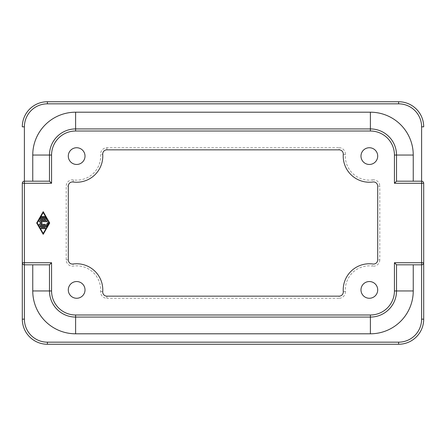 <?xml version="1.0" encoding="UTF-8"?>
<svg xmlns="http://www.w3.org/2000/svg" width="446" height="446" viewBox="0 0 446 446"><rect width="100%" height="100%" fill="white"/><g stroke="black" fill="none" stroke-linecap="round" stroke-linejoin="round"><path stroke-width="0.33" stroke-dasharray="2.23 1.67" d="M68.294 156.1A8.363 8.363 0 0 0 76.656 164.463A8.363 8.363 0 0 0 85.019 156.1A8.363 8.363 0 0 0 76.656 147.738A8.363 8.363 0 0 0 68.294 156.1M360.981 289.9A8.363 8.363 0 0 0 369.344 298.262A8.363 8.363 0 0 0 377.706 289.9A8.363 8.363 0 0 0 369.344 281.538A8.363 8.363 0 0 0 360.981 289.9M360.981 156.1A8.363 8.363 0 0 0 369.344 164.463A8.363 8.363 0 0 0 377.706 156.1A8.363 8.363 0 0 0 369.344 147.738A8.363 8.363 0 0 0 360.981 156.1M68.294 289.9A8.363 8.363 0 0 0 76.656 298.262A8.363 8.363 0 0 0 85.019 289.9A8.363 8.363 0 0 0 76.656 281.538A8.363 8.363 0 0 0 68.294 289.9M22.3 262.722L22.3 183.278C22.428 182.013 23.125 181.316 24.391 181.188L49.478 181.188L49.478 155.052A26.136 26.136 0 0 1 75.608 128.922L370.392 128.922A26.13 26.13 0 0 1 396.522 155.052L396.522 181.188L421.609 181.188C422.875 181.316 423.572 182.013 423.7 183.278L423.7 262.722C423.572 263.987 422.875 264.684 421.609 264.812L396.522 264.812L396.522 290.948A26.136 26.136 0 0 1 370.392 317.078L75.608 317.078A26.136 26.136 0 0 1 49.478 290.948L49.478 264.812L24.391 264.812C23.125 264.684 22.428 263.987 22.3 262.722M398.613 103.834L47.388 103.834A22.997 22.997 0 0 0 24.391 126.831L22.3 126.831A25.087 25.087 0 0 1 47.388 101.744L398.613 101.744A25.087 25.087 0 0 1 423.7 126.831L421.609 126.831A22.997 22.997 0 0 0 398.613 103.834L398.613 101.744M421.609 319.169L423.7 319.169A25.087 25.087 0 0 1 398.613 344.256L47.388 344.256A25.087 25.087 0 0 1 22.3 319.169L24.391 319.169A22.997 22.997 0 0 0 47.388 342.166L398.613 342.166A22.997 22.997 0 0 0 421.609 319.169L421.609 126.831M100.64 291.556L102.725 291.701A4.181 4.181 0 0 0 106.901 296.172L339.099 296.172A4.181 4.181 0 0 0 343.275 291.701A26.136 26.136 0 0 1 372.951 264.015A4.181 4.181 0 0 0 377.706 259.873L377.706 186.127A4.181 4.181 0 0 0 372.951 181.985A26.136 26.136 0 0 1 343.275 154.299A4.181 4.181 0 0 0 339.099 149.828L106.901 149.828A4.181 4.181 0 0 0 102.725 154.299A26.136 26.136 0 0 1 73.049 181.985A4.181 4.181 0 0 0 68.294 186.127L68.294 259.873A4.181 4.181 0 0 0 73.049 264.015A26.136 26.136 0 0 1 102.725 291.701A4.181 4.181 0 0 0 106.901 296.172L106.901 298.262A6.272 6.272 0 0 1 100.64 291.556A24.039 24.039 0 0 0 73.339 266.089A6.272 6.272 0 0 1 66.203 259.873L66.203 186.127A6.272 6.272 0 0 1 73.339 179.911A24.039 24.039 0 0 0 100.64 154.444A6.272 6.272 0 0 1 106.901 147.738L339.099 147.738L339.099 149.828A4.181 4.181 0 0 1 343.275 154.299L345.36 154.444A24.039 24.039 0 0 0 372.661 179.911L372.951 181.985A4.181 4.181 0 0 1 377.706 186.127L379.797 186.127L379.797 259.873L377.706 259.873A4.181 4.181 0 0 1 372.951 264.015L372.661 266.089A24.039 24.039 0 0 0 345.36 291.556L343.275 291.701A4.181 4.181 0 0 1 339.099 296.172L339.099 298.262L106.901 298.262M43.641 216.901A0.435 0.435 0 0 0 43.206 216.466A0.435 0.435 0 0 0 42.771 216.901L42.771 219.081L41.249 219.081L42.381 217.118A0.435 0.435 0 0 0 42.219 216.527A0.435 0.435 0 0 0 41.623 216.684L40.118 219.298A0.435 0.435 0 0 0 40.497 219.95L45.916 219.95A0.435 0.435 0 0 0 46.295 219.298L44.79 216.684A0.435 0.435 0 0 0 44.193 216.527A0.435 0.435 0 0 0 44.031 217.118L45.163 219.081L43.641 219.081L43.641 216.901M41.5 227.789A0.435 0.435 0 0 0 41.065 228.224A0.435 0.435 0 0 0 41.5 228.664L44.912 228.664A0.435 0.435 0 0 0 45.347 228.224A0.435 0.435 0 0 0 44.912 227.789L41.5 227.789M43.206 233.453L49.233 223L43.206 212.547L37.18 223L43.206 233.453M43.206 234.323L49.735 223L43.206 211.677L36.678 223L43.206 234.323M45.916 226.919A0.435 0.435 0 0 0 46.295 226.702L48.302 223.217A0.435 0.435 0 0 0 48.146 222.621A0.435 0.435 0 0 0 47.549 222.783L45.665 226.05L40.497 226.05A0.435 0.435 0 0 0 40.062 226.484A0.435 0.435 0 0 0 40.497 226.919L45.916 226.919M44.912 224.305L40.658 224.305L42.158 223L40.658 221.695L46.925 221.695A0.435 0.435 0 0 0 47.36 221.255A0.435 0.435 0 0 0 46.925 220.82L39.488 220.82A0.435 0.435 0 0 0 39.203 221.584L40.831 223L39.203 224.416A0.435 0.435 0 0 0 39.488 225.18L44.912 225.18A0.435 0.435 0 0 0 45.347 224.739A0.435 0.435 0 0 0 44.912 224.305M24.391 126.831L24.391 319.169M47.388 103.834L47.388 101.744M47.388 344.256L47.388 342.166M398.613 344.256L398.613 342.166M106.901 147.738L106.901 149.828A4.181 4.181 0 0 0 102.725 154.299L100.64 154.444M73.339 179.911L73.049 181.985A4.181 4.181 0 0 0 68.294 186.127L66.203 186.127M66.203 259.873L68.294 259.873A4.181 4.181 0 0 0 73.049 264.015L73.339 266.089M345.36 291.556A6.272 6.272 0 0 1 339.099 298.262M339.099 147.738A6.272 6.272 0 0 1 345.36 154.444M372.661 179.911A6.272 6.272 0 0 1 379.797 186.127M379.797 259.873A6.272 6.272 0 0 1 372.661 266.089"/><path stroke-width="0.67" d="M343.275 154.299A4.181 4.181 0 0 0 339.099 149.828L106.901 149.828A4.181 4.181 0 0 0 102.725 154.299A26.136 26.136 0 0 1 73.049 181.985A4.181 4.181 0 0 0 68.294 186.127L68.294 259.873A4.181 4.181 0 0 0 73.049 264.015A26.136 26.136 0 0 1 102.725 291.701A4.181 4.181 0 0 0 106.901 296.172L339.099 296.172A4.181 4.181 0 0 0 343.275 291.701A26.136 26.136 0 0 1 372.951 264.015A4.181 4.181 0 0 0 377.706 259.873L377.706 186.127A4.181 4.181 0 0 0 372.951 181.985A26.136 26.136 0 0 1 343.275 154.299M68.294 156.1A8.363 8.363 0 0 0 76.656 164.463A8.363 8.363 0 0 0 85.019 156.1A8.363 8.363 0 0 0 76.656 147.738A8.363 8.363 0 0 0 68.294 156.1M360.981 289.9A8.363 8.363 0 0 0 369.344 298.262A8.363 8.363 0 0 0 377.706 289.9A8.363 8.363 0 0 0 369.344 281.538A8.363 8.363 0 0 0 360.981 289.9M360.981 156.1A8.363 8.363 0 0 0 369.344 164.463A8.363 8.363 0 0 0 377.706 156.1A8.363 8.363 0 0 0 369.344 147.738A8.363 8.363 0 0 0 360.981 156.1M68.294 289.9A8.363 8.363 0 0 0 76.656 298.262A8.363 8.363 0 0 0 85.019 289.9A8.363 8.363 0 0 0 76.656 281.538A8.363 8.363 0 0 0 68.294 289.9M22.3 319.169L22.3 262.722L22.3 319.169A25.087 25.087 0 0 0 47.388 344.256L398.613 344.256A25.087 25.087 0 0 0 423.7 319.169L423.7 262.722L423.7 319.169L421.609 319.169A22.997 22.997 0 0 1 398.613 342.166L47.388 342.166A22.997 22.997 0 0 1 24.391 319.169L22.3 319.169M24.391 181.188A2.091 2.091 0 0 0 22.3 183.278L22.3 262.722A2.091 2.091 0 0 0 24.391 264.812L49.478 264.812L49.478 290.948A26.136 26.136 0 0 0 75.608 317.078L370.392 317.078A26.136 26.136 0 0 0 396.522 290.948L396.522 264.812L421.609 264.812A2.091 2.091 0 0 0 423.7 262.722L423.7 183.278A2.091 2.091 0 0 0 421.609 181.188L396.522 181.188L396.522 155.052A26.13 26.13 0 0 0 370.392 128.922L75.608 128.922A26.136 26.136 0 0 0 49.478 155.052L49.478 181.188L24.391 181.188A2.091 2.091 0 0 0 22.3 183.278L24.391 183.278L24.391 126.831L22.3 126.831A25.087 25.087 0 0 1 47.388 101.744A25.087 25.087 0 0 0 22.3 126.831M423.7 126.831A25.087 25.087 0 0 0 398.613 101.744L47.388 101.744L47.388 103.834L398.613 103.834L398.613 101.744A25.087 25.087 0 0 1 423.7 126.831L421.609 126.831L421.609 183.278L423.7 183.278A2.091 2.091 0 0 0 421.609 181.188M24.391 319.169L24.391 183.278L51.569 183.278L51.569 155.052A24.039 24.039 0 0 1 75.608 131.012L370.392 131.012L370.392 128.922A26.13 26.13 0 0 1 396.522 155.052L394.431 155.052L394.431 183.278L421.609 183.278L421.609 262.722L394.431 262.722L396.522 264.812M394.431 183.278L396.522 181.188M51.569 183.278L49.478 181.188M32.753 264.812L32.753 290.948L51.569 290.948L51.569 262.722L49.478 264.812M42.771 216.901A0.435 0.435 0 0 1 43.206 216.466A0.435 0.435 0 0 1 43.641 216.901L43.641 219.081L45.163 219.081L44.031 217.118A0.435 0.435 0 0 1 44.193 216.527A0.435 0.435 0 0 1 44.79 216.684L46.295 219.298A0.435 0.435 0 0 1 45.916 219.95L40.497 219.95A0.435 0.435 0 0 1 40.118 219.298L41.623 216.684A0.435 0.435 0 0 1 42.219 216.527A0.435 0.435 0 0 1 42.381 217.118L41.249 219.081L42.771 219.081L42.771 216.901M41.5 228.664A0.435 0.435 0 0 1 41.065 228.224A0.435 0.435 0 0 1 41.5 227.789L44.912 227.789A0.435 0.435 0 0 1 45.347 228.224A0.435 0.435 0 0 1 44.912 228.664L41.5 228.664M43.206 233.453L49.233 223L43.206 212.547L37.18 223L43.206 233.453M49.735 223L43.206 234.323L36.678 223L43.206 211.677L49.735 223M46.295 226.702A0.435 0.435 0 0 1 45.916 226.919L40.497 226.919A0.435 0.435 0 0 1 40.062 226.484A0.435 0.435 0 0 1 40.497 226.05L45.665 226.05L47.549 222.783A0.435 0.435 0 0 1 48.146 222.621A0.435 0.435 0 0 1 48.302 223.217L46.295 226.702M40.658 224.305L44.912 224.305A0.435 0.435 0 0 1 45.347 224.739A0.435 0.435 0 0 1 44.912 225.18L39.488 225.18A0.435 0.435 0 0 1 39.203 224.416L40.831 223L39.203 221.584A0.435 0.435 0 0 1 39.488 220.82L46.925 220.82A0.435 0.435 0 0 1 47.36 221.255A0.435 0.435 0 0 1 46.925 221.695L40.658 221.695L42.158 223L40.658 224.305M413.247 181.188L413.247 155.052A42.861 42.861 0 0 0 370.392 112.197L75.608 112.197A42.861 42.861 0 0 0 32.753 155.052L32.753 181.188M32.753 290.948A42.861 42.861 0 0 0 75.608 333.803L370.392 333.803A42.861 42.861 0 0 0 413.247 290.948L413.247 264.812M75.608 131.012L75.608 128.922A26.136 26.136 0 0 0 49.478 155.052L51.569 155.052M49.478 290.948A26.136 26.136 0 0 0 75.608 317.078L75.608 314.988A24.039 24.039 0 0 1 51.569 290.948M370.392 333.803L370.392 314.988L75.608 314.988M394.431 262.722L394.431 290.948L413.247 290.948M421.609 264.812A2.091 2.091 0 0 0 423.7 262.722L421.609 262.722L421.609 319.169M51.569 262.722L22.3 262.722A2.091 2.091 0 0 0 24.391 264.812M398.613 344.256L398.613 342.166M47.388 344.256L47.388 342.166M370.392 131.012A24.039 24.039 0 0 1 394.431 155.052M394.431 290.948A24.039 24.039 0 0 1 370.392 314.988M398.613 103.834A22.997 22.997 0 0 1 421.609 126.831M24.391 126.831A22.997 22.997 0 0 1 47.388 103.834M75.608 317.078L75.608 333.803M370.392 317.078A26.136 26.136 0 0 0 396.522 290.948M396.522 155.052L413.247 155.052M370.392 112.197L370.392 128.922M75.608 112.197L75.608 128.922M32.753 155.052L49.478 155.052"/></g></svg>
